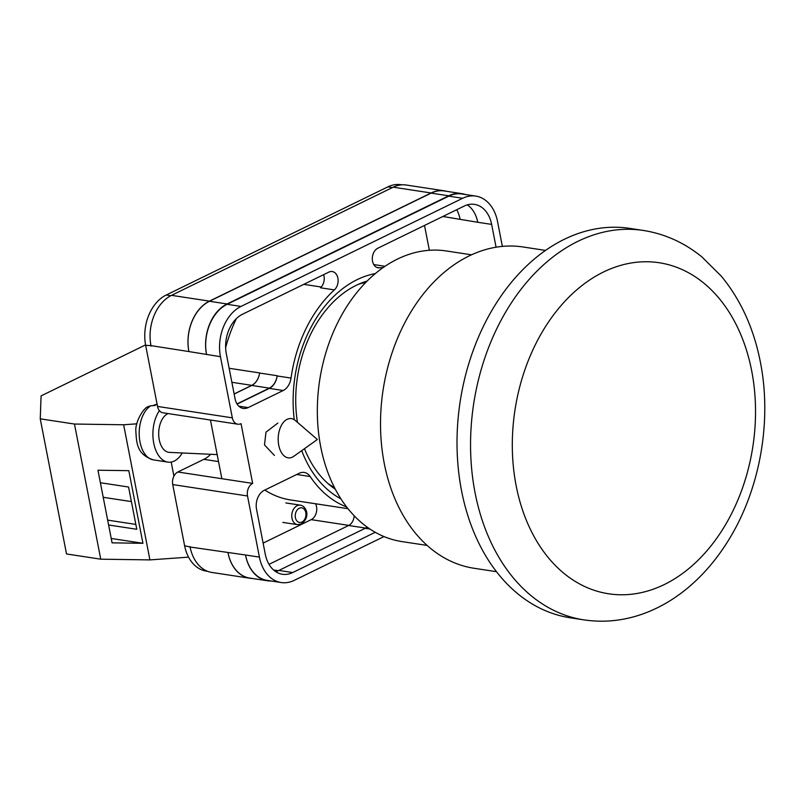 <?xml version="1.0" encoding="UTF-8"?>
<svg xmlns="http://www.w3.org/2000/svg" width="805" height="805" viewBox="0 0 805 805"><rect width="100%" height="100%" fill="white"/><g stroke="black" fill="none" stroke-linecap="round" stroke-linejoin="round"><path stroke-width="1.21" d="M471.458 254.803L446.242 250.959A146.993 105.656 98.7 0 0 320.702 446.715A146.993 105.656 98.7 0 0 401.926 541.584L427.153 545.428M365.732 282.424A107.105 76.988 98.7 0 0 358.285 284.356M327.927 483.493A107.105 76.988 98.7 0 0 334.457 487.558M643.296 230.441L629.762 228.379A196.973 141.579 98.7 0 0 461.537 490.698A196.973 141.579 98.7 0 0 570.383 617.817L583.927 619.88A196.973 141.579 -81.3 0 1 475.071 492.761A196.973 141.579 -81.3 0 1 643.296 230.441C664.88 233.863 684.421 242.697 701.92 256.936L721.32 276.175C740.801 299.883 753.812 328.51 760.373 362.069C772.116 421.045 760.051 489.168 728.817 539.722C717.336 558.489 703.781 574.458 688.124 587.62C675.596 598.115 662.143 606.266 647.784 612.062C626.823 620.444 605.541 623.05 583.927 619.88M545.468 250.395L523.029 246.974A162.499 116.806 98.7 0 0 384.247 463.388A162.499 116.806 98.7 0 0 474.054 568.27L496.484 571.691M294.258 419.717A117.49 84.455 -81.3 0 1 357.148 279.647A117.49 84.455 -81.3 0 1 375.281 273.569M367.05 281.096A111.09 79.846 98.7 0 0 356.253 285.312A111.09 79.846 98.7 0 0 297.427 422.313M277.866 423.048L265.972 432.184L264.493 444.924L274.414 455.429M207.63 571.319L206.372 571.127A39.395 28.316 -81.3 0 1 184.607 545.71L190.111 547.028A39.395 28.316 -81.3 0 1 190.02 546.535M210.689 454.292A32.009 23.003 -81.3 0 1 203.836 459.333L177.865 472.002A9.851 7.074 -81.3 0 0 172.723 484.57L184.607 545.71M232.333 417.835A9.851 7.074 98.7 0 0 237.767 424.195L162.972 412.794A9.851 7.074 -81.3 0 1 157.528 406.434L232.333 417.835L220.449 356.706A39.395 28.316 98.7 0 1 241.007 306.423L462.674 198.272A39.395 28.316 98.7 0 1 475.755 196.098A39.395 28.316 98.7 0 1 497.53 221.516L502.36 246.38M401.876 184.828L400.96 184.697A39.395 28.316 -81.3 0 0 387.879 186.861L166.212 295.012A39.395 28.316 -81.3 0 0 145.655 345.305L157.528 406.434M210.457 420.029L221.858 478.713L252.659 483.403L241.037 423.651A9.851 7.074 98.7 0 1 237.767 424.195M340.928 498.859A117.49 84.455 -81.3 0 1 301.724 450.659M383.16 267.512A122.612 88.137 98.7 0 0 379.608 267.834A10.203 7.336 98.7 0 1 378.169 267.813A10.203 7.336 98.7 0 1 372.292 258.958A10.203 7.336 98.7 0 1 377.857 248.202L464.193 206.08A31.023 22.299 98.7 0 1 474.497 204.369A31.023 22.299 98.7 0 1 491.634 224.394L496.071 247.195M242.526 314.232A31.023 22.299 98.7 0 0 226.336 353.838L235.09 398.877A14.772 10.616 98.7 0 0 243.251 408.417A14.772 10.616 98.7 0 0 248.161 407.602L283.189 390.516A14.772 10.616 98.7 0 0 291.038 378.078A122.612 88.137 98.7 0 1 334.377 289.911A10.203 7.336 98.7 0 0 338.03 279.083A10.203 7.336 98.7 0 0 332.244 271.547A10.203 7.336 98.7 0 0 328.863 272.11L242.526 314.232M296.743 474.477L310.177 476.53A14.772 10.616 98.7 0 0 304.169 472.434A14.772 10.616 98.7 0 0 299.269 473.249L264.241 490.336A14.772 10.616 98.7 0 0 256.533 509.193L265.288 554.232A31.023 22.299 98.7 0 0 282.434 574.257A31.023 22.299 98.7 0 0 292.738 572.546L375.261 532.286M310.177 476.53A122.612 88.137 98.7 0 0 346.653 506.989M281.166 582.538L267.29 580.415A39.395 28.316 98.7 0 1 245.525 554.997L259.401 557.11A39.395 28.316 98.7 0 0 281.166 582.538A39.395 28.316 98.7 0 0 294.258 580.365L384.025 536.563M252.659 483.403A9.851 7.074 98.7 0 0 247.517 495.981L259.401 557.11M151.068 346.13A39.395 28.316 -81.3 0 1 150.968 345.637L145.655 345.305M431.128 193.12L448.727 195.806A39.395 28.316 -81.3 0 1 461.808 193.633L444.209 190.946A39.395 28.316 -81.3 0 0 431.128 193.12L209.461 301.271A39.395 28.316 -81.3 0 0 188.903 351.564L150.968 345.637A39.395 28.316 -81.3 0 1 171.525 295.344L209.431 301.13L431.098 192.979A39.395 28.316 -81.3 0 1 444.179 190.805A39.395 28.316 -81.3 0 1 446.523 191.298M444.179 190.805L406.273 185.029A39.395 28.316 -81.3 0 0 393.192 187.193L171.525 295.344M252.176 578.453A39.395 28.316 -81.3 0 1 249.792 578.231L211.886 572.446A39.395 28.316 -81.3 0 1 190.111 547.028L245.525 554.997M354.18 515.753A10.203 7.336 -81.3 0 1 348.646 525.494L269.011 564.345M442.881 216.485L477.757 222.281A31.023 22.299 98.7 0 0 467.313 204.873M456.717 209.733A31.023 22.299 -81.3 0 1 460.098 219.252M334.377 289.911L320.501 287.788A10.203 7.336 98.7 0 0 323.66 274.646M275.733 571.641A31.023 22.299 98.7 0 0 278.862 570.433L292.738 572.546M367.05 527.013A10.203 7.336 98.7 0 1 365.198 528.311L278.862 570.433M188.903 351.564L220.449 356.706M475.755 196.098L461.879 193.975A39.395 28.316 98.7 0 0 448.798 196.148L227.131 304.3A39.395 28.316 98.7 0 0 206.573 354.592M348.002 508.7L290.605 499.955A122.612 88.137 -81.3 0 1 264.805 490.054M225.642 347.69A122.612 88.137 -81.3 0 1 236.338 318.659M234.144 394.027L251.744 385.444A14.772 10.616 -81.3 0 0 259.592 373.037A122.612 88.137 -81.3 0 1 259.613 372.936A14.772 10.616 -81.3 0 1 251.764 385.333L234.124 393.937M259.592 373.037L277.192 375.724A122.612 88.137 98.7 0 0 277.162 375.965L291.038 378.078M237.113 404.1L269.313 388.392A14.772 10.616 98.7 0 0 277.162 375.965M424.517 225.44L429.347 250.275M304.491 448.677A111.09 79.846 98.7 0 0 335.323 489.219M461.808 193.633A39.395 28.316 -81.3 0 1 465.391 194.518M448.727 195.806L227.06 303.958A39.395 28.316 -81.3 0 0 206.503 354.25M271.044 580.989A39.395 28.316 -81.3 0 1 267.361 580.767A39.395 28.316 -81.3 0 1 245.595 555.339M277.192 375.724A14.772 10.616 -81.3 0 1 269.343 388.131L236.992 403.909M267.361 580.767L249.761 578.081A39.395 28.316 -81.3 0 1 227.996 552.663M188.873 351.413A39.395 28.316 -81.3 0 1 209.431 301.13M249.792 578.231A39.395 28.316 -81.3 0 1 228.016 552.804M315.55 503.749A10.203 7.336 -81.3 0 1 311.193 519.648L263.124 543.103M288.361 418.842A19.692 11.562 -87.4 0 1 290.675 418.55A19.692 11.562 -87.4 0 1 295.425 420.582L317.361 439.5L293.765 456.324A19.692 11.562 -87.4 0 1 291.169 457.622A19.692 11.562 -87.4 0 1 288.854 457.904A19.692 11.562 -87.4 0 1 278.751 445.256A19.692 11.562 -87.4 0 1 288.361 418.842M159.41 410.651A29.544 17.338 92.6 0 0 153.514 441.945A29.544 17.338 92.6 0 0 167.812 462.11A29.544 17.338 92.6 0 0 172.381 461.788A29.544 17.338 92.6 0 0 182.272 452.984M167.812 462.11L153.312 459.856A27.964 16.412 -87.4 0 1 139.245 435.646A27.964 16.412 -87.4 0 1 150.797 405.78L154.651 405.549A28.386 16.653 -87.4 0 1 157.136 404.382M168.124 413.579A19.692 11.562 92.6 0 0 158.706 434.781A19.692 11.562 92.6 0 0 169.362 452.38L217.169 454.594M152.789 405.66L157.066 404.06M150.797 405.78L147.909 406.716C143.491 408.065 135.029 421.931 135.854 431.148C136.548 443.032 136.83 454.483 153.312 459.856M145.574 344.902L41.075 395.889L40.25 418.831L66.513 553.961L100.746 559.183L149.921 559.898L188.551 557.14M108.605 524.991L136.79 529.288L128.569 487.025L100.384 482.728M111.221 538.465L142.938 543.294L112.076 542.852L97.958 470.221L128.82 470.673L142.938 543.294M171.183 462.07L173.92 476.147M40.25 418.831L74.473 424.044L100.746 559.183M74.473 424.044L123.648 424.768L149.921 559.898M123.648 424.768L136.86 423.822M135.844 524.417L107.659 520.121M131.406 501.596L103.221 497.299M751.679 370.803A167.42 120.337 98.7 0 0 603.539 271.989A167.42 120.337 98.7 0 0 516.156 485.717A167.42 120.337 98.7 0 0 664.296 584.541A167.42 120.337 98.7 0 0 751.679 370.803M172.723 484.57L247.517 495.981M177.865 472.002L221.858 478.713M227.131 304.3L241.007 306.423M448.798 196.148L462.674 198.272M365.198 528.311L369.958 529.036M303.777 284.346L321.255 287.013M229.143 368.288L259.613 372.936M269.313 388.392L283.189 390.516M238.813 406.173L248.161 407.602M376.79 267.411L379.608 267.834M477.757 222.281L491.634 224.394M209.461 301.271L227.06 303.958M251.744 385.444L269.343 388.131M273.549 569.96L278.319 570.685M348.646 525.494L365.621 528.08M393.192 187.193L431.098 192.979M231.87 382.295L251.764 385.333M311.193 519.648L348.847 525.393M387.879 186.861L392.448 187.565M166.212 295.012L170.801 295.717M218.527 461.567L203.836 459.333M297.125 505.701A9.851 7.074 -81.3 0 1 300.396 505.158C305.991 505.922 311.193 516.629 301.332 523.995L297.427 524.629A9.851 7.074 -81.3 0 1 291.762 516.075A9.851 7.074 -81.3 0 1 297.125 505.701M301.945 522.043A7.386 5.313 98.7 0 0 305.799 512.614A7.386 5.313 98.7 0 0 299.259 508.257A7.386 5.313 98.7 0 0 295.405 517.685A7.386 5.313 98.7 0 0 301.945 522.043M373.762 264.563L384.961 266.274M300.396 505.158L285.845 502.934M297.427 524.629L282.877 522.405"/></g></svg>
